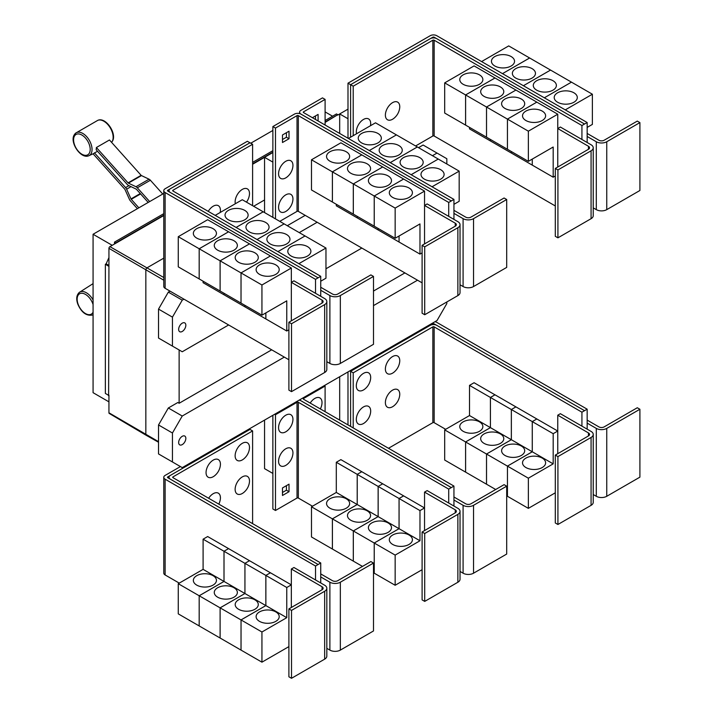 <?xml version="1.0" encoding="UTF-8"?>
<svg xmlns="http://www.w3.org/2000/svg" width="714" height="714" viewBox="0 0 714 714"><rect width="100%" height="100%" fill="white"/><g stroke="black" fill="none" stroke-linecap="round" stroke-linejoin="round"><path stroke-width="1.07" d="M162.747 194.029L150.386 180.24A3.695 2.133 -120 0 0 149.056 179.196L141.47 175.582A0.928 0.535 60 0 1 141.131 175.323L109.456 139.98L96.39 147.521L128.065 182.864A0.928 0.535 -120 0 0 128.404 183.123L135.99 186.738A3.695 2.133 60 0 1 137.32 187.782L149.681 201.58M148.209 202.428L136.49 189.353A0.928 0.535 -120 0 0 136.16 189.094L128.574 185.479A3.695 2.133 60 0 1 127.244 184.444L96.14 149.735A13.575 7.836 -120 0 0 96.39 147.521M137.391 208.675L130.421 200.893A3.695 2.133 60 0 1 129.386 199.286L125.012 189.558A0.928 0.535 -120 0 0 124.754 189.156L93.079 153.813A13.575 7.836 -120 0 0 93.275 153.724A13.575 7.836 -120 0 0 94.48 152.885L97.559 151.323M94.48 152.885L125.584 187.586A3.695 2.133 60 0 1 126.619 189.192L130.992 198.92A0.928 0.535 -120 0 0 131.251 199.313L138.873 207.819M320.738 296.31L320.738 290.277L329.886 295.551A7.39 4.266 0 0 0 340.337 295.551L373.493 276.416L370.878 274.908L337.722 294.043A3.695 2.133 180 0 1 332.501 294.043L320.738 287.26M373.493 276.416L373.493 344.309L340.337 363.444A7.39 4.266 0 0 1 329.886 363.444L326.825 361.677M244.741 210.38A11.549 6.667 180 0 1 248.124 215.093A11.549 6.667 180 0 1 241.002 221.251A11.549 6.667 180 0 1 228.409 219.805A11.549 6.667 180 0 1 225.026 215.093A11.549 6.667 180 0 1 232.157 208.934A11.549 6.667 180 0 1 244.741 210.38M320.738 281.227L325.968 278.201L325.968 248.035L242.296 199.724L215.182 215.378M265.67 222.456A11.549 6.667 180 0 1 269.053 227.177A11.549 6.667 180 0 1 261.922 233.335A11.549 6.667 180 0 1 249.338 231.889A11.549 6.667 180 0 1 245.955 227.177A11.549 6.667 180 0 1 253.077 221.01A11.549 6.667 180 0 1 265.67 222.456M286.591 234.54A11.549 6.667 180 0 1 289.973 239.252A11.549 6.667 180 0 1 282.842 245.411A11.549 6.667 180 0 1 270.258 243.965A11.549 6.667 180 0 1 266.875 239.252A11.549 6.667 180 0 1 274.006 233.094A11.549 6.667 180 0 1 286.591 234.54M307.511 246.616A11.549 6.667 180 0 1 310.893 251.328A11.549 6.667 180 0 1 303.762 257.495A11.549 6.667 180 0 1 291.178 256.049A11.549 6.667 180 0 1 287.796 251.328A11.549 6.667 180 0 1 294.927 245.17A11.549 6.667 180 0 1 307.511 246.616M235.343 203.74A10.166 5.864 -60 0 1 235.129 201.848A10.166 5.864 -60 0 1 242.314 189.397A10.166 5.864 -60 0 1 249.498 193.548A10.166 5.864 -60 0 1 249.329 195.449A15.824 15.824 0 0 1 246.473 202.133M208.256 211.38A10.166 5.864 -60 0 1 216.056 205.221A10.166 5.864 -60 0 1 220.43 210.335A10.166 5.864 -60 0 1 220.251 212.237A15.824 15.824 0 0 1 220.215 212.477M557.92 169.941L555.305 168.433L588.461 149.288A3.695 2.133 0 0 0 589.541 147.78A3.695 2.133 0 0 0 588.461 146.272L557.759 128.538L560.365 127.03L591.076 144.763A7.39 4.266 180 0 1 593.236 147.78A7.39 4.266 180 0 1 591.076 150.797L557.92 169.941L557.92 237.833L555.305 236.325L555.305 168.433M593.236 147.78L593.236 215.673A7.39 4.266 180 0 1 591.076 218.689L557.92 237.833M557.759 167.014L557.759 114.213L528.36 131.18L528.36 161.355L553.18 147.022L553.18 177.197L532.278 165.13L532.278 159.097M463.145 84.288A11.549 6.667 180 0 1 459.762 79.575A11.549 6.667 180 0 1 466.885 73.417A11.549 6.667 180 0 1 479.478 74.863A11.549 6.667 180 0 1 482.86 79.575A11.549 6.667 180 0 1 475.729 85.734A11.549 6.667 180 0 1 463.145 84.288M444.688 82.878L474.087 65.902L494.989 77.969L465.59 94.944L444.688 82.878L444.688 113.053L486.529 137.186M465.59 94.944L465.59 125.12M532.26 159.106L532.26 165.121L511.358 153.046L511.358 151.538L511.34 153.037L490.429 140.97L490.429 139.462L490.42 140.961L469.509 128.895L469.509 127.378M484.065 96.372A11.549 6.667 180 0 1 480.683 91.651A11.549 6.667 180 0 1 487.814 85.493A11.549 6.667 180 0 1 500.398 86.938A11.549 6.667 180 0 1 503.781 91.651A11.549 6.667 180 0 1 496.649 97.818A11.549 6.667 180 0 1 484.065 96.372M465.608 125.128L465.608 94.953L486.511 107.02L486.511 137.195M504.985 108.448A11.549 6.667 180 0 1 501.603 103.735A11.549 6.667 180 0 1 508.734 97.577A11.549 6.667 180 0 1 521.318 99.014A11.549 6.667 180 0 1 524.701 103.735A11.549 6.667 180 0 1 517.57 109.894A11.549 6.667 180 0 1 504.985 108.448M465.608 94.953L495.007 77.978L536.83 102.129L507.431 119.104L507.431 149.28L507.449 119.113L486.529 107.029L486.529 137.204L528.36 161.355M525.906 120.523A11.549 6.667 180 0 1 522.523 115.811A11.549 6.667 180 0 1 529.654 109.653A11.549 6.667 180 0 1 542.238 111.098A11.549 6.667 180 0 1 545.621 115.811A11.549 6.667 180 0 1 538.49 121.969A11.549 6.667 180 0 1 525.906 120.523M557.759 114.213L536.83 102.147L507.449 119.113L528.36 131.18M399.76 106.797A10.166 5.864 -60 0 1 399.581 108.698A15.824 15.824 0 0 1 394.128 118.149A10.166 5.864 -60 0 1 385.382 115.097A10.166 5.864 -60 0 1 392.566 102.646A10.166 5.864 -60 0 1 399.76 106.797M356.527 133.768A10.166 5.864 -60 0 1 356.313 131.885A10.166 5.864 -60 0 1 363.497 119.434A10.166 5.864 -60 0 1 370.682 123.584A10.166 5.864 -60 0 1 370.512 125.485A15.824 15.824 0 0 1 370.468 125.726M291.508 323.745L288.893 322.237L322.05 303.102A3.695 2.133 0 0 0 323.13 301.594A3.695 2.133 0 0 0 322.05 300.085L291.339 282.351L293.954 280.843L324.656 298.577A7.39 4.266 180 0 1 326.825 301.594A7.39 4.266 180 0 1 324.656 304.61L291.508 323.745L291.508 391.638L288.893 390.13L288.893 322.237M326.825 301.594L326.825 369.486A7.39 4.266 180 0 1 324.656 372.503L291.508 391.638M291.339 320.827L291.339 268.018L261.94 284.993L261.94 315.169L286.769 300.835L286.769 331.01L265.867 318.944L265.867 312.902M196.725 238.101A11.549 6.667 180 0 1 193.342 233.389A11.549 6.667 180 0 1 200.473 227.23A11.549 6.667 180 0 1 213.058 228.676A11.549 6.667 180 0 1 216.44 233.389A11.549 6.667 180 0 1 209.309 239.547A11.549 6.667 180 0 1 196.725 238.101M178.268 236.691L207.667 219.716L228.578 231.782L199.179 248.758L178.268 236.691L178.268 266.858L199.197 278.924M199.179 248.758L199.179 278.933M244.929 305.342L244.929 306.85L224.017 294.784L224.017 293.276L224 294.775L203.097 282.699L203.097 281.191M217.654 250.177A11.549 6.667 180 0 1 214.271 245.464A11.549 6.667 180 0 1 221.394 239.306A11.549 6.667 180 0 1 233.978 240.752A11.549 6.667 180 0 1 237.36 245.464A11.549 6.667 180 0 1 230.238 251.623A11.549 6.667 180 0 1 217.654 250.177M199.197 248.767L228.596 231.791L249.498 243.867L220.099 260.833L199.197 248.767L199.197 278.942L261.94 315.169M220.099 260.833L220.099 291.009M238.574 262.261A11.549 6.667 180 0 1 235.192 257.549A11.549 6.667 180 0 1 242.323 251.382A11.549 6.667 180 0 1 254.907 252.827A11.549 6.667 180 0 1 258.289 257.549A11.549 6.667 180 0 1 251.158 263.707A11.549 6.667 180 0 1 238.574 262.261M220.117 291.017L220.117 260.842L241.02 272.918L241.02 303.093L241.037 272.926L261.94 284.993M265.849 312.919L265.849 318.935L244.938 306.859L244.938 305.351M259.494 274.337A11.549 6.667 180 0 1 256.112 269.624A11.549 6.667 180 0 1 263.243 263.466A11.549 6.667 180 0 1 275.827 264.912A11.549 6.667 180 0 1 279.21 269.624A11.549 6.667 180 0 1 272.079 275.782A11.549 6.667 180 0 1 259.494 274.337M263.198 211.79L236.093 227.445L263.216 211.799M257.031 239.538L284.136 223.884L257.013 239.529M305.048 235.95L277.933 251.605M277.951 251.614L305.056 235.959M325.968 248.035L298.854 263.68M252.604 144.273L172.966 190.245A0.928 0.535 0 0 0 172.966 191.004L320.738 276.318L318.123 277.826L170.351 192.512A4.623 2.669 180 0 1 168.995 190.629A4.623 2.669 180 0 1 170.351 188.737L249.989 142.764L252.604 144.273L252.604 205.677M453.943 219.403L453.943 213.37L463.091 218.654A7.39 4.266 0 0 0 473.543 218.654L506.699 199.509L504.084 198.001L470.937 217.136A3.695 2.133 180 0 1 465.706 217.136L453.943 210.353M506.699 199.509L506.699 267.402L473.543 286.546A7.39 4.266 0 0 1 463.091 286.546L460.03 284.77M377.956 133.473A11.549 6.667 180 0 1 381.338 138.186A11.549 6.667 180 0 1 374.207 144.344A11.549 6.667 180 0 1 361.623 142.898A11.549 6.667 180 0 1 358.241 138.186A11.549 6.667 180 0 1 365.363 132.028A11.549 6.667 180 0 1 377.956 133.473M453.943 204.32L459.173 201.303L459.173 171.128L375.502 122.817L348.387 138.471M398.876 145.549A11.549 6.667 180 0 1 402.259 150.27A11.549 6.667 180 0 1 395.128 156.428A11.549 6.667 180 0 1 382.543 154.983A11.549 6.667 180 0 1 379.161 150.27A11.549 6.667 180 0 1 386.292 144.103A11.549 6.667 180 0 1 398.876 145.549M419.796 157.633A11.549 6.667 180 0 1 423.179 162.346A11.549 6.667 180 0 1 416.048 168.504A11.549 6.667 180 0 1 403.464 167.058A11.549 6.667 180 0 1 400.081 162.346A11.549 6.667 180 0 1 407.212 156.188A11.549 6.667 180 0 1 419.796 157.633M440.716 169.709A11.549 6.667 180 0 1 444.099 174.421A11.549 6.667 180 0 1 436.968 180.588A11.549 6.667 180 0 1 424.384 179.143A11.549 6.667 180 0 1 421.001 174.421A11.549 6.667 180 0 1 428.132 168.263A11.549 6.667 180 0 1 440.716 169.709M424.714 246.839L422.099 245.33L455.255 226.195A3.695 2.133 0 0 0 456.335 224.687A3.695 2.133 0 0 0 455.255 223.179L424.544 205.445L427.159 203.936L457.87 221.67A7.39 4.266 180 0 1 460.03 224.687A7.39 4.266 180 0 1 457.87 227.704L424.714 246.839L424.714 314.74L422.099 313.223L422.099 245.33M460.03 224.687L460.03 292.579A7.39 4.266 180 0 1 457.87 295.596L424.714 314.74M424.544 243.92L424.544 191.111L395.154 208.086L395.154 238.262L419.975 223.928L419.975 254.104L399.072 242.037L399.072 236.004M329.93 161.194A11.549 6.667 180 0 1 326.548 156.482A11.549 6.667 180 0 1 333.679 150.324A11.549 6.667 180 0 1 346.263 151.77A11.549 6.667 180 0 1 349.646 156.482A11.549 6.667 180 0 1 342.524 162.64A11.549 6.667 180 0 1 329.93 161.194M311.482 159.784L340.881 142.809L361.784 154.876L332.385 171.851L311.482 159.784L311.482 189.96L374.243 226.177M332.385 171.851L332.385 202.026M357.205 216.36L357.205 217.868L336.303 205.802L336.303 204.284M350.86 173.279A11.549 6.667 180 0 1 347.477 168.558A11.549 6.667 180 0 1 354.599 162.399A11.549 6.667 180 0 1 367.192 163.845A11.549 6.667 180 0 1 370.575 168.558A11.549 6.667 180 0 1 363.444 174.716A11.549 6.667 180 0 1 350.86 173.279M332.403 202.035L332.403 171.86L353.305 183.926L353.305 214.102M399.055 236.013L399.055 242.028L378.152 229.953L378.152 228.444L378.134 229.944L357.223 217.877L357.223 216.369M371.78 185.354A11.549 6.667 180 0 1 368.397 180.642A11.549 6.667 180 0 1 375.528 174.475A11.549 6.667 180 0 1 388.113 175.921A11.549 6.667 180 0 1 391.495 180.642A11.549 6.667 180 0 1 384.364 186.8A11.549 6.667 180 0 1 371.78 185.354M353.323 214.111L353.323 183.935L374.225 196.011L374.225 226.186L395.154 238.262M392.7 197.43A11.549 6.667 180 0 1 389.317 192.718A11.549 6.667 180 0 1 396.448 186.559A11.549 6.667 180 0 1 409.033 188.005A11.549 6.667 180 0 1 412.415 192.718A11.549 6.667 180 0 1 405.284 198.876A11.549 6.667 180 0 1 392.7 197.43M374.243 226.195L374.243 196.02L395.154 208.086M486.529 107.029L515.927 90.062L486.511 107.02M553.18 177.197L555.305 175.974M584.543 124.013L436.763 38.699A4.623 2.669 0 0 0 430.23 38.699L350.592 84.68L353.207 86.189L432.845 40.207A0.928 0.535 180 0 1 434.148 40.207L581.928 125.521L587.158 122.522L587.158 136.463L596.297 141.747A7.39 4.266 0 0 0 606.748 141.747L639.905 122.603L637.29 121.094L604.142 140.239A3.695 2.133 180 0 1 598.912 140.239L587.158 133.447M639.905 122.603L639.905 190.495L606.748 209.639A7.39 4.266 0 0 1 596.297 209.639L593.236 207.872M511.162 56.567A11.549 6.667 180 0 1 514.544 61.279A11.549 6.667 180 0 1 507.413 67.437A11.549 6.667 180 0 1 494.829 66A11.549 6.667 180 0 1 491.446 61.279A11.549 6.667 180 0 1 498.568 55.121A11.549 6.667 180 0 1 511.162 56.567M587.158 127.413L592.379 124.397L592.379 94.221L508.707 45.91L481.584 61.574M532.082 68.642A11.549 6.667 180 0 1 535.464 73.364A11.549 6.667 180 0 1 528.333 79.522A11.549 6.667 180 0 1 515.749 78.076A11.549 6.667 180 0 1 512.366 73.364A11.549 6.667 180 0 1 519.497 67.196A11.549 6.667 180 0 1 532.082 68.642M553.002 80.727A11.549 6.667 180 0 1 556.385 85.439A11.549 6.667 180 0 1 549.253 91.597A11.549 6.667 180 0 1 536.669 90.151A11.549 6.667 180 0 1 533.287 85.439A11.549 6.667 180 0 1 540.418 79.281A11.549 6.667 180 0 1 553.002 80.727M573.922 92.802A11.549 6.667 180 0 1 577.305 97.515A11.549 6.667 180 0 1 570.174 103.682A11.549 6.667 180 0 1 557.589 102.236A11.549 6.667 180 0 1 554.207 97.515A11.549 6.667 180 0 1 561.338 91.356A11.549 6.667 180 0 1 573.922 92.802M415.602 145.968L432.845 136.008A0.928 0.535 180 0 1 434.148 136.008L555.305 205.962M353.207 86.189L353.207 135.687M220.117 260.842L249.516 243.876L270.419 255.942L241.02 272.918L270.436 255.951L291.339 268.018M286.769 331.01L288.893 329.788M320.738 290.277L320.738 276.318M369.308 150.547L396.422 134.892L369.299 150.538M417.333 146.968L390.219 162.622M390.237 162.631L417.342 146.977M411.157 174.707L438.271 159.052L411.139 174.698M459.173 171.128L432.059 186.773M332.403 171.86L361.802 154.884L382.704 166.96L353.305 183.926M382.704 166.96L403.624 179.035L374.225 196.011M353.323 183.935L382.722 166.969M374.243 196.02L403.642 179.044L424.544 191.111M419.975 254.104L422.099 252.881M292.945 165.452A10.166 5.864 -60 0 1 292.767 167.353A15.824 15.824 0 0 1 287.314 176.795A10.166 5.864 -60 0 1 278.567 173.743A10.166 5.864 -60 0 1 285.752 161.302A10.166 5.864 -60 0 1 292.945 165.452M292.945 199.019A10.166 5.864 -60 0 1 292.767 200.92A15.824 15.824 0 0 1 287.314 210.371A10.166 5.864 -60 0 1 278.567 207.319A10.166 5.864 -60 0 1 285.752 194.868A10.166 5.864 -60 0 1 292.945 199.019M312.411 117.694L318.096 114.418L318.096 120.978M315.481 119.47L315.481 115.927M289.018 138.748L282.485 142.514L282.485 134.973L289.018 131.197L289.018 138.748L286.412 137.24L286.412 132.706M282.485 139.498L286.412 137.24M581.928 125.521L581.928 139.48M587.158 136.463L587.158 142.497M529.609 57.977L502.486 73.64M502.504 73.649L529.627 57.995M550.539 70.061L523.407 85.725L550.556 70.07M571.459 82.137L544.327 97.8L571.477 82.146M592.379 94.221L565.256 109.885M587.158 122.522L436.763 35.7A4.623 2.669 0 0 0 430.23 35.7L347.995 83.181L350.592 84.68L350.592 137.195M170.039 188.942L167.736 190.263A0.928 0.535 0 0 0 167.736 191.022L318.123 277.826L315.517 279.352L165.121 192.53A4.623 2.669 180 0 1 163.774 190.647A4.623 2.669 180 0 1 165.121 188.755L247.356 141.283L249.954 142.782M315.517 293.293L315.517 279.352M288.893 359.749L165.121 288.295A4.623 2.669 180 0 1 163.774 286.412L163.774 190.647M448.722 216.387L448.722 202.446L298.336 115.623A0.928 0.535 180 0 0 297.024 115.623L275.479 128.065L272.873 126.556L294.409 114.115A4.623 2.669 0 0 1 300.942 114.115L451.337 200.937L300.942 114.097A4.623 2.669 180 0 1 299.594 112.214A4.623 2.669 180 0 1 300.942 110.322L322.487 97.889L325.102 99.398L303.557 111.83A0.928 0.535 0 0 0 303.557 112.589L453.943 199.411L451.337 200.92M453.943 213.37L453.943 199.411M325.102 125.021L325.102 99.398M279.763 221.358L297.024 211.389A0.928 0.535 180 0 1 298.336 211.389L422.099 282.842M448.722 202.446L451.337 200.937M275.479 128.065L275.479 218.886M272.873 126.556L272.873 217.377M430.578 38.52L432.845 37.208A0.928 0.535 180 0 1 434.148 37.208L436.424 38.52M320.738 582.972L320.738 576.93L329.886 582.213A7.39 4.266 0 0 0 340.337 582.213L373.493 563.069L370.878 561.561L337.722 580.705A3.695 2.133 180 0 1 332.501 580.705L320.738 573.913M373.493 563.069L373.493 630.962L340.337 650.106A7.39 4.266 0 0 1 329.886 650.106L326.825 648.339M249.498 481.04A10.166 5.864 -60 0 1 249.329 482.932A15.824 15.824 0 0 1 243.876 492.383A10.166 5.864 -60 0 1 235.129 489.331A10.166 5.864 -60 0 1 242.314 476.89A10.166 5.864 -60 0 1 249.498 481.04M208.64 498.256A10.166 5.864 -60 0 1 216.288 492.696A10.166 5.864 -60 0 1 220.43 497.819A10.166 5.864 -60 0 1 220.251 499.72A15.824 15.824 0 0 1 218.805 504.129M249.498 447.464A10.166 5.864 -60 0 1 249.329 449.365A15.824 15.824 0 0 1 243.876 458.816A10.166 5.864 -60 0 1 235.129 455.764A10.166 5.864 -60 0 1 242.314 443.323A10.166 5.864 -60 0 1 249.498 447.464M220.43 464.252A10.166 5.864 -60 0 1 220.251 466.153A15.824 15.824 0 0 1 214.798 475.604A10.166 5.864 -60 0 1 206.051 472.552A10.166 5.864 -60 0 1 213.236 460.102A10.166 5.864 -60 0 1 220.43 464.252M557.92 456.594L555.305 455.086L588.461 435.942A3.695 2.133 0 0 0 589.541 434.433A3.695 2.133 0 0 0 588.461 432.925L557.759 415.2L560.365 413.692L591.076 431.417A7.39 4.266 180 0 1 593.236 434.433A7.39 4.266 180 0 1 591.076 437.45L557.92 456.594L557.92 524.487L555.305 522.978L555.305 455.086M593.236 434.433L593.236 502.326A7.39 4.266 180 0 1 591.076 505.342L557.92 524.487M557.759 453.676L557.759 415.2M479.478 421.867A11.549 6.667 180 0 1 482.86 426.579A11.549 6.667 180 0 1 475.729 432.738A11.549 6.667 180 0 1 463.145 431.292A11.549 6.667 180 0 1 459.762 426.579A11.549 6.667 180 0 1 466.885 420.421A11.549 6.667 180 0 1 479.478 421.867M465.59 441.948L444.688 429.882L469.509 415.548L469.509 385.373L490.42 397.448L490.42 427.615L465.59 441.948L465.59 472.124L444.688 460.057L444.688 429.882M490.42 427.615L469.509 415.548M500.398 433.942A11.549 6.667 180 0 1 503.781 438.664A11.549 6.667 180 0 1 496.649 444.822A11.549 6.667 180 0 1 484.065 443.376A11.549 6.667 180 0 1 480.683 438.664A11.549 6.667 180 0 1 487.814 432.497A11.549 6.667 180 0 1 500.398 433.942M486.511 454.033L465.608 441.957L490.429 427.632L490.429 397.457L511.34 409.524L511.34 439.699L486.511 454.033L486.511 484.208L465.608 472.132L465.608 441.957M532.26 451.775L507.431 466.108L486.529 454.042L511.358 439.708L511.358 409.533L532.26 421.599L532.26 451.775L490.429 427.632M521.318 446.027A11.549 6.667 180 0 1 524.701 450.739A11.549 6.667 180 0 1 517.57 456.898A11.549 6.667 180 0 1 504.985 455.452A11.549 6.667 180 0 1 501.603 450.739A11.549 6.667 180 0 1 508.734 444.581A11.549 6.667 180 0 1 521.318 446.027M495.694 489.501L486.529 484.217L486.529 454.042M553.18 463.859L532.278 451.783L532.278 421.608L553.18 433.684L553.18 463.859L528.36 478.193L507.449 466.117L507.431 496.284L506.699 495.864M542.238 458.102A11.549 6.667 180 0 1 545.621 462.815A11.549 6.667 180 0 1 538.49 468.982A11.549 6.667 180 0 1 525.906 467.536A11.549 6.667 180 0 1 522.523 462.815A11.549 6.667 180 0 1 529.654 456.657A11.549 6.667 180 0 1 542.238 458.102M528.36 478.193L528.36 508.359L507.449 496.292L507.449 466.117L532.278 451.783M399.76 394.289A10.166 5.864 -60 0 1 399.581 396.19A15.824 15.824 0 0 1 394.128 405.632A10.166 5.864 -60 0 1 385.382 402.58A10.166 5.864 -60 0 1 392.566 390.139A10.166 5.864 -60 0 1 399.76 394.289M370.682 411.068A10.166 5.864 -60 0 1 370.512 412.969A15.824 15.824 0 0 1 365.059 422.42A10.166 5.864 -60 0 1 356.313 419.368A10.166 5.864 -60 0 1 363.497 406.918A10.166 5.864 -60 0 1 370.682 411.068M399.76 360.713A10.166 5.864 -60 0 1 399.581 362.614A15.824 15.824 0 0 1 394.128 372.065A10.166 5.864 -60 0 1 385.382 369.013A10.166 5.864 -60 0 1 392.566 356.572A10.166 5.864 -60 0 1 399.76 360.713M370.682 377.501A10.166 5.864 -60 0 1 370.512 379.402A15.824 15.824 0 0 1 365.059 388.853A10.166 5.864 -60 0 1 356.313 385.801A10.166 5.864 -60 0 1 363.497 373.351A10.166 5.864 -60 0 1 370.682 377.501M163.774 193.44L93.07 234.263L93.07 392.682L108.939 401.848M250.775 143.211L272.873 130.457M325.102 111.902L332.563 116.212M93.07 234.263L112.205 245.313M114.499 243.992L114.499 242.108L163.774 213.665M252.604 162.373L272.873 150.672M325.102 120.523L336.481 113.945L337.793 114.704L325.102 122.032M114.499 242.108L115.802 243.242L163.774 215.548M272.873 152.18L252.604 163.881M163.774 215.173L115.802 242.867M108.617 395.324L108.939 265.992L108.617 395.324L105.351 393.432L105.351 264.287L106.145 263.832L108.939 257.602M108.939 395.975L108.001 394.967M252.604 164.256L264.555 157.357M325.102 122.406L337.793 114.704M264.555 212.576L264.555 157.321L272.855 162.114L272.855 217.368M264.555 157.321L272.873 152.519M347.995 83.181L347.995 138.248L347.986 118.738L339.685 113.945L347.995 109.144M291.508 610.408L288.893 608.899L322.05 589.755A3.695 2.133 0 0 0 323.13 588.247A3.695 2.133 0 0 0 322.05 586.738L291.339 569.013L293.954 567.505L324.656 585.23A7.39 4.266 180 0 1 326.825 588.247A7.39 4.266 180 0 1 324.656 591.263L291.508 610.408L291.508 678.3L288.893 676.792L288.893 608.899M326.825 588.247L326.825 656.139A7.39 4.266 180 0 1 324.656 659.156L291.508 678.3M291.339 607.48L291.339 569.013M213.058 575.68A11.549 6.667 180 0 1 216.44 580.393A11.549 6.667 180 0 1 209.309 586.551A11.549 6.667 180 0 1 196.725 585.105A11.549 6.667 180 0 1 193.342 580.393A11.549 6.667 180 0 1 200.473 574.234A11.549 6.667 180 0 1 213.058 575.68M199.179 595.762L178.268 583.695L203.097 569.361L203.097 539.186L224 551.253L224 581.428L199.179 595.762L199.179 625.937L178.268 613.87L178.268 583.695M265.849 605.588L241.02 619.922L220.117 607.855L244.938 593.521L244.938 563.346L265.849 575.413L265.849 605.588L244.938 593.521L220.099 607.846L199.197 595.771L224.017 581.437L224.017 551.27L244.929 563.337L244.929 593.512L203.097 569.361M233.978 587.756A11.549 6.667 180 0 1 237.36 592.477A11.549 6.667 180 0 1 230.238 598.635A11.549 6.667 180 0 1 217.654 597.19A11.549 6.667 180 0 1 214.271 592.477A11.549 6.667 180 0 1 221.394 586.31A11.549 6.667 180 0 1 233.978 587.756M220.099 607.846L220.099 638.021L199.197 625.946L199.197 595.771M254.907 599.84A11.549 6.667 180 0 1 258.289 604.553A11.549 6.667 180 0 1 251.158 610.711A11.549 6.667 180 0 1 238.574 609.265A11.549 6.667 180 0 1 235.192 604.553A11.549 6.667 180 0 1 242.323 598.394A11.549 6.667 180 0 1 254.907 599.84M286.769 617.672L265.867 605.597L265.867 575.422L286.769 587.497L286.769 617.672L261.94 631.997L241.037 619.93L241.02 650.097L220.117 638.03L220.117 607.855M275.827 611.916A11.549 6.667 180 0 1 279.21 616.628A11.549 6.667 180 0 1 272.079 622.795A11.549 6.667 180 0 1 259.494 621.35A11.549 6.667 180 0 1 256.112 616.628A11.549 6.667 180 0 1 263.243 610.47A11.549 6.667 180 0 1 275.827 611.916M261.94 631.997L261.94 662.173L241.037 650.106L241.037 619.93L265.867 605.597M252.604 430.926L172.966 476.907A0.928 0.535 0 0 0 172.966 477.657L320.738 562.98L318.123 564.488L170.351 479.165A4.623 2.669 180 0 1 168.995 477.282A4.623 2.669 180 0 1 170.351 475.399L249.989 429.417L252.604 430.926L252.604 523.639M584.543 410.675L436.763 325.352A4.623 2.669 0 0 0 430.23 325.352L350.592 371.334L353.207 372.842L432.845 326.869A0.928 0.535 180 0 1 434.148 326.869L581.928 412.183L587.158 409.184L587.158 423.116L596.297 428.4A7.39 4.266 0 0 0 606.748 428.4L639.905 409.256L637.29 407.748L604.142 426.892A3.695 2.133 180 0 1 598.912 426.892L587.158 420.1M639.905 409.256L639.905 477.148L606.748 496.292A7.39 4.266 0 0 1 596.297 496.292L593.236 494.525M469.509 385.373L474.087 382.731L494.989 394.824M494.989 394.806L490.42 397.448M490.429 397.457L495.007 394.815L515.91 406.882L511.34 409.524L515.927 406.891L536.83 418.966L532.26 421.599M528.36 508.359L555.305 492.803M532.278 421.608L536.848 418.975L557.759 431.042L553.18 433.684M388.487 448.276L432.845 422.67A0.928 0.535 180 0 1 434.148 422.67L445.661 429.319M353.207 372.842L353.207 427.909M108.617 266.179L105.351 264.287M108.939 265.447L106.145 263.832M339.685 113.981L337.793 115.079M115.802 243.242L109.92 246.633A1.392 0.803 120 0 0 108.939 248.338L108.939 265.992M158.526 442.243L146.227 435.317A1.847 1.071 -60 0 1 146.209 435.308A1.847 1.071 -60 0 1 145.834 434.46L145.834 270.017A1.847 1.071 -60 0 1 147.146 267.75L163.774 258.147M253.631 206.266L264.555 199.965M339.685 133.447L339.685 113.945M287.296 225.704L305.208 215.36M320.738 576.93L320.738 562.98M203.097 539.186L207.667 536.544L228.578 548.62L224 551.253L228.596 548.629L249.498 560.695L244.929 563.337L249.516 560.704L270.419 572.771L291.339 584.855L286.769 587.497M270.419 572.771L265.849 575.413M261.94 662.173L288.893 646.616M265.867 575.422L270.436 572.789M581.928 412.183L581.928 426.142M587.158 423.116L587.158 429.159M349.815 370.878L350.592 371.334L350.592 426.401M108.939 395.137L108.939 412.79A1.392 0.803 120 0 0 109.224 413.424L146.209 435.308M185.836 325.245A5.078 2.936 -60 0 1 183.614 330.359A5.078 2.936 -60 0 1 179.705 331.715A5.078 2.936 -60 0 1 178.652 329.386A5.078 2.936 -60 0 1 180.865 324.272A5.078 2.936 -60 0 1 184.783 322.915A5.078 2.936 -60 0 1 185.836 325.245M432.452 155.697L437.03 153.064L446.83 158.713L446.83 163.997M437.03 153.064L423.107 145.022L418.538 147.664M170.039 291.133L168.325 292.124L158.526 309.1L158.526 338.061L172.44 346.103L172.44 317.132L158.526 309.1M172.44 317.132L182.24 300.157L168.325 292.124M182.24 300.157L183.953 299.166M299.246 232.603L317.168 222.259M228.641 324.968L182.24 351.761L172.44 346.103M361.846 248.061L325.968 268.776M170.039 475.595L167.736 476.925A0.928 0.535 0 0 0 167.736 477.675L318.123 564.506L315.517 566.015L165.121 479.192A4.623 2.669 180 0 1 163.774 477.3A4.623 2.669 180 0 1 165.121 475.417L180.428 466.581M315.517 579.946L315.517 566.015M179.268 583.115L165.121 574.957A4.623 2.669 180 0 1 163.774 573.065L163.774 477.3M587.158 409.184L436.763 322.362A4.623 2.669 0 0 0 434.969 321.719M430.578 325.173L432.845 323.87A0.928 0.535 180 0 1 434.148 323.87L436.424 325.173M446.83 301.968L446.83 303.557L437.03 320.532L182.24 467.625L172.44 461.967L172.44 433.005L182.24 416.03L168.325 407.997L177.813 402.517L179.134 403.267L271.695 349.824M373.493 291.053L404.9 272.918M179.134 403.267L179.134 349.958M424.714 533.501L422.099 531.992L455.255 512.848A3.695 2.133 0 0 0 456.335 511.34A3.695 2.133 0 0 0 455.255 509.832L424.544 492.107L427.159 490.598L457.87 508.323A7.39 4.266 180 0 1 460.03 511.34A7.39 4.266 180 0 1 457.87 514.357L424.714 533.501L424.714 601.393L422.099 599.885L422.099 531.992M460.03 511.34L460.03 579.232A7.39 4.266 180 0 1 457.87 582.249L424.714 601.393M424.544 530.582L424.544 492.107M346.263 498.774A11.549 6.667 180 0 1 349.646 503.486A11.549 6.667 180 0 1 342.524 509.644A11.549 6.667 180 0 1 329.93 508.198A11.549 6.667 180 0 1 326.548 503.486A11.549 6.667 180 0 1 333.679 497.328A11.549 6.667 180 0 1 346.263 498.774M332.385 518.855L311.482 506.788L336.303 492.455L336.303 462.279L357.205 474.346L357.205 504.521L332.385 518.855L332.385 549.03L311.482 536.964L311.482 506.788M399.055 528.681L374.225 543.015L353.323 530.948L378.152 516.615L378.152 486.439L399.055 498.506L399.055 528.681L378.152 516.615L353.305 530.939L332.403 518.864L357.223 504.53L357.223 474.364L378.134 486.43L378.134 516.606L336.303 492.455M367.192 510.849A11.549 6.667 180 0 1 370.575 515.57A11.549 6.667 180 0 1 363.444 521.729A11.549 6.667 180 0 1 350.86 520.283A11.549 6.667 180 0 1 347.477 515.57A11.549 6.667 180 0 1 354.599 509.403A11.549 6.667 180 0 1 367.192 510.849M353.305 530.939L353.305 561.115L332.403 549.039L332.403 518.864M388.113 522.934A11.549 6.667 180 0 1 391.495 527.646A11.549 6.667 180 0 1 384.364 533.804A11.549 6.667 180 0 1 371.78 532.358A11.549 6.667 180 0 1 368.397 527.646A11.549 6.667 180 0 1 375.528 521.488A11.549 6.667 180 0 1 388.113 522.934M362.489 566.407L353.323 561.124L353.323 530.948M374.225 543.015L374.225 573.19L373.493 572.762M409.033 535.009A11.549 6.667 180 0 1 412.415 539.722A11.549 6.667 180 0 1 405.284 545.889A11.549 6.667 180 0 1 392.7 544.443A11.549 6.667 180 0 1 389.317 539.722A11.549 6.667 180 0 1 396.448 533.563A11.549 6.667 180 0 1 409.033 535.009M395.154 555.099L374.243 543.024L399.072 528.69L399.072 498.515L419.975 510.59L419.975 540.766L395.154 555.099L395.154 585.266L374.243 573.199L374.243 543.024M419.975 540.766L399.072 528.69M292.945 452.935A10.166 5.864 -60 0 1 292.767 454.836A15.824 15.824 0 0 1 287.314 464.287A10.166 5.864 -60 0 1 278.567 461.235A10.166 5.864 -60 0 1 285.752 448.785A10.166 5.864 -60 0 1 292.945 452.935M292.945 419.368A10.166 5.864 -60 0 1 292.767 421.269A15.824 15.824 0 0 1 287.314 430.721A10.166 5.864 -60 0 1 278.567 427.668A10.166 5.864 -60 0 1 285.752 415.218A10.166 5.864 -60 0 1 292.945 419.368M249.168 428.989L249.954 429.435M347.986 424.892L347.986 371.94L347.995 424.901M339.685 420.1L339.685 376.724M178.652 442.546A5.078 2.936 -60 0 1 180.865 437.432A5.078 2.936 -60 0 1 184.783 436.067A5.078 2.936 -60 0 1 185.836 438.396A5.078 2.936 -60 0 1 183.614 443.51A5.078 2.936 -60 0 1 179.705 444.867A5.078 2.936 -60 0 1 178.652 442.546M168.325 407.997L158.526 424.964L158.526 453.934L172.44 461.967M172.44 433.005L158.526 424.964M182.24 416.03L284.306 357.107M373.493 305.61L417.512 280.2M289.018 491.714L282.485 495.48L282.485 487.939L289.018 484.163L289.018 491.714L286.412 490.206L286.412 485.672M282.485 492.464L286.412 490.206M453.943 506.065L453.943 500.023L463.091 505.307A7.39 4.266 0 0 0 473.543 505.307L506.699 486.163L504.084 484.654L470.937 503.798A3.695 2.133 180 0 1 465.706 503.798L453.943 497.006M506.699 486.163L506.699 554.055L473.543 573.199A7.39 4.266 0 0 1 463.091 573.199L460.03 571.432M336.303 462.279L340.881 459.637L361.784 471.713L357.205 474.346L361.802 471.722L382.704 483.806M378.152 486.439L382.722 483.797L378.134 486.43M382.722 483.797L403.624 495.864L399.055 498.506M395.154 585.266L422.099 569.71M399.072 498.515L403.642 495.882L424.544 507.949L419.975 510.59M274.685 414.254L275.479 414.718L297.024 402.285A0.928 0.535 180 0 1 298.336 402.285L448.722 489.108L448.722 503.04M275.479 414.718L275.479 510.483L297.024 498.051A0.928 0.535 180 0 1 298.336 498.051L312.473 506.217M272.855 415.316L272.855 473.436L264.555 468.643L264.555 420.1M272.873 415.307L272.873 508.975L275.479 510.483M448.722 489.108L451.337 487.582L300.942 400.75A4.623 2.669 180 0 1 299.844 399.733M299.148 400.135A4.623 2.669 0 0 1 300.942 400.777L451.337 487.6M324.317 385.605L325.102 386.051L303.557 398.492A0.928 0.535 0 0 0 303.557 399.242L453.943 486.073L451.337 487.582M453.943 500.023L453.943 486.073M325.102 411.683L325.102 386.051M310.188 403.071A10.166 5.864 -60 0 1 317.855 397.457A10.166 5.864 -60 0 1 322.014 402.58A10.166 5.864 -60 0 1 321.844 404.481A15.824 15.824 0 0 1 320.363 408.943M93.07 312.188A11.736 6.774 60 0 1 85.778 313.732A11.736 6.774 60 0 1 78.129 304.235A11.736 6.774 60 0 1 81.566 293.249A11.736 6.774 60 0 1 92.784 303.7A11.736 6.774 60 0 1 93.07 304.521M74.372 136.24A11.736 6.774 60 0 1 85.403 137.972A11.736 6.774 60 0 1 89.42 153.028A11.736 6.774 60 0 1 78.388 151.297A11.736 6.774 60 0 1 74.372 136.24M93.07 314.713A13.12 7.577 60 0 1 92.427 315.053C86.323 316.106 81.45 312.464 77.808 304.146C75.987 298.952 76.505 295.034 79.334 292.392A13.12 7.577 60 0 1 93.07 299.96M111.58 142.354A13.12 7.577 -120 0 0 112.285 141.327A13.12 7.577 -120 0 0 109.456 126.619A13.12 7.577 -120 0 0 97.791 120.345C105.654 116.605 117.034 133.42 112.526 141.042L111.598 142.363M74.372 134.75A13.12 7.577 60 0 1 75.773 133.063A13.12 7.577 60 0 1 87.822 138.061A13.12 7.577 60 0 1 91.178 153.51A13.12 7.577 60 0 1 88.857 155.723L93.275 153.724M150.386 180.24L137.32 187.782M149.056 179.196L135.99 186.738M141.47 175.582L128.404 183.123M141.131 175.323L128.065 182.864M125.584 187.586L128.931 185.649M126.619 189.192L131.019 186.649M130.992 198.92L140.265 193.565M131.251 199.313L140.587 193.922M340.337 295.551L340.337 363.444M591.076 218.689L591.076 150.797M588.461 149.288L588.461 146.272M324.656 372.503L324.656 304.61M322.05 303.102L322.05 300.085M329.886 295.551L329.886 363.444M172.966 191.004L172.966 190.245M473.543 218.654L473.543 286.546M457.87 295.596L457.87 227.704M455.255 226.195L455.255 223.179M463.091 218.654L463.091 286.546M606.748 141.747L606.748 209.639M596.297 141.747L596.297 209.639M432.845 40.207L432.845 136.008M434.148 40.207L434.148 136.008M165.121 288.295L165.121 192.53M167.736 191.022L167.736 190.263M303.557 112.589L303.557 111.83M298.336 115.623L298.336 211.389M297.024 115.623L297.024 211.389M434.148 37.208L434.148 37.94M432.845 37.208L432.845 37.94M340.337 582.213L340.337 650.106M591.076 505.342L591.076 437.45M588.461 435.942L588.461 432.925M329.886 582.213L329.886 650.106M324.656 659.156L324.656 591.263M322.05 589.755L322.05 586.738M172.966 477.657L172.966 476.907M606.748 428.4L606.748 496.292M596.297 428.4L596.297 496.292M432.845 326.869L432.845 422.67M434.148 326.869L434.148 422.67M163.774 277.514L109.92 246.633M163.774 280.191L108.939 248.338M165.121 574.957L165.121 479.192M167.736 477.675L167.736 476.925M434.148 323.87L434.148 324.602M432.845 323.87L432.845 324.602M158.526 441.663L108.939 412.79M457.87 582.249L457.87 514.357M455.255 512.848L455.255 509.832M473.543 505.307L473.543 573.199M463.091 505.307L463.091 573.199M297.024 402.285L297.024 498.051M298.336 402.285L298.336 498.051M303.557 399.242L303.557 398.492M88.857 155.723C80.994 159.463 69.615 142.648 74.122 135.026L75.773 133.063L97.791 120.345M93.07 314.776L92.427 315.053M79.334 292.392L93.07 283.637M168.995 191.745L168.995 190.629M299.594 113.571L299.594 112.214M168.995 478.407L168.995 477.282"/></g></svg>

